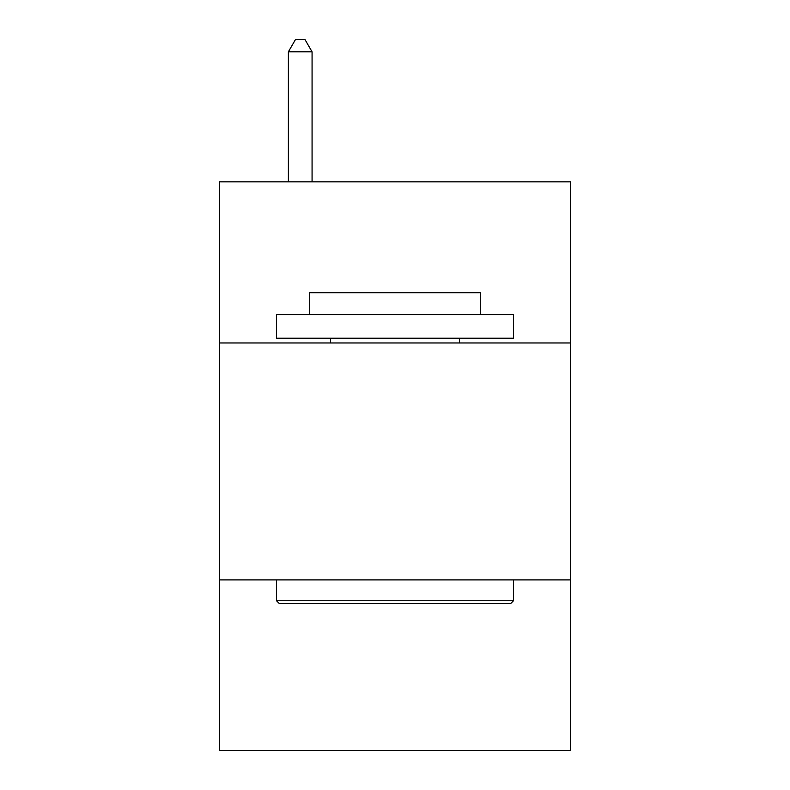 <?xml version="1.0" encoding="UTF-8"?>
<svg xmlns="http://www.w3.org/2000/svg" width="790" height="790" viewBox="0 0 790 790"><rect width="100%" height="100%" fill="white"/><g stroke="black" fill="none" stroke-linecap="round" stroke-linejoin="round"><path stroke-width="1.19" d="M219.669 342.969L570.331 342.969L570.331 181.848L219.669 181.848L219.669 750.5L570.331 750.5L570.331 579.909L219.669 579.909M570.331 579.909L570.331 342.969M279.374 603.6L276.53 600.756L513.47 600.756L510.626 603.6L279.374 603.6M513.47 314.538L513.47 338.229L276.53 338.229L276.53 314.538L513.47 314.538M309.7 314.538L309.7 292.735L480.3 292.735L480.3 314.538M513.47 579.909L513.47 600.756M276.53 579.909L276.53 600.756M459.444 338.229L459.444 342.969M330.556 338.229L330.556 342.969M312.07 181.848L312.07 51.824L288.38 51.824L288.38 181.848M288.38 51.824L295.49 39.5L304.96 39.5L312.07 51.824"/></g></svg>
